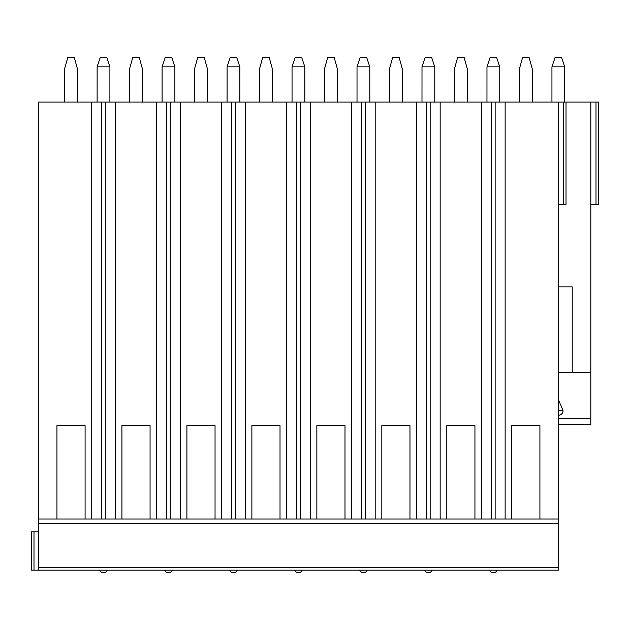 <?xml version="1.0" encoding="UTF-8"?>
<svg xmlns="http://www.w3.org/2000/svg" width="630" height="630" viewBox="0 0 630 630"><rect width="100%" height="100%" fill="white"/><g stroke="black" fill="none" stroke-linecap="round" stroke-linejoin="round"><path stroke-width="0.94" d="M572.213 286.863L558.337 286.863L572.213 286.863L572.213 372.558L590.822 372.558L590.822 102.036L558.337 102.036L558.337 570.166L31.5 570.166L31.5 531.799L38.532 531.799M558.337 372.558L581.041 372.558M590.822 372.558L590.822 424.36L558.337 424.36L590.822 424.36M558.337 415.327A4.638 4.481 180 0 0 562.944 410.287L558.337 410.287M558.337 399.53L562.944 410.287M558.337 102.036L38.532 102.036L38.532 570.166M590.822 102.036L598.5 102.036L598.5 204.364L590.822 204.364M77.419 102.036L77.419 68.78L74.222 57.275L67.827 57.275L64.63 68.78L64.63 102.036M97.122 66.843L109.903 66.843L106.706 57.275L100.312 57.275L97.122 66.843L97.114 102.036M109.903 66.843L109.903 102.036M142.396 102.036L142.396 68.78L139.198 57.275L132.804 57.275L129.599 68.78L129.599 102.036M162.091 66.843L174.88 66.843L171.683 57.275L165.288 57.275L162.091 66.843L162.091 102.036M174.88 66.843L174.88 102.036M207.372 102.036L207.372 68.78L204.167 57.275L197.773 57.275L194.576 68.78L194.576 102.036M227.068 66.843L239.849 66.843L236.659 57.275L230.265 57.275L227.068 66.843L227.068 102.036M239.849 66.843L239.857 102.036M272.341 102.036L272.341 68.78L269.144 57.275L262.749 57.275L259.552 68.78L259.552 102.036M292.044 66.843L304.825 66.843L301.636 57.275L295.242 57.275L292.044 66.843L292.044 102.036M304.825 66.843L304.833 102.036M337.318 102.036L337.318 68.78L334.12 57.275L327.726 57.275L324.529 68.78L324.529 102.036M357.021 66.843L369.802 66.843L366.613 57.275L360.21 57.275L357.021 66.843L357.013 102.036M369.802 66.843L369.81 102.036M402.294 102.036L402.294 68.78L399.097 57.275L392.703 57.275L389.505 68.78L389.505 102.036M421.998 66.843L434.779 66.843L431.581 57.275L425.187 57.275L421.998 66.843L421.99 102.036M434.779 66.843L434.779 102.036M467.271 102.036L467.271 68.78L464.074 57.275L457.679 57.275L454.482 68.78L454.482 102.036M486.974 66.843L499.755 66.843L496.558 57.275L490.164 57.275L486.974 66.843L486.966 102.036M499.755 66.843L499.755 102.036M532.248 102.036L532.248 68.78L529.05 57.275L522.656 57.275L519.459 68.78L519.459 102.036M551.943 66.843L564.732 66.843L561.535 57.275L555.14 57.275L551.943 66.843L551.943 102.036M564.732 66.843L564.732 102.036M491.597 102.036L491.597 519.01L474.941 519.01L474.941 425.636L446.804 425.636L474.941 425.636M481.588 102.036L481.588 519.01M495.133 102.036L495.133 519.01L85.089 519.01L85.089 425.636L56.952 425.636L85.089 425.636M505.134 102.036L505.134 519.01L495.133 519.01L558.337 519.01L539.918 519.01L539.918 425.636L511.78 425.636L539.918 425.636M91.736 102.036L91.736 519.01M101.745 102.036L101.745 519.01L38.532 519.01L56.952 519.01L56.952 425.636M156.713 102.036L156.713 519.01L150.066 519.01L150.066 425.636L121.929 425.636L150.066 425.636M115.282 102.036L115.282 519.01L121.929 519.01L121.929 425.636M221.689 102.036L221.689 519.01L215.043 519.01L215.043 425.636L186.905 425.636L215.043 425.636M180.259 102.036L180.259 519.01L186.905 519.01L186.905 425.636M286.666 102.036L286.666 519.01L280.019 519.01L280.019 425.636L251.882 425.636L280.019 425.636M245.235 102.036L245.235 519.01L251.882 519.01L251.882 425.636M351.642 102.036L351.642 519.01L344.996 519.01L344.996 425.636L316.858 425.636L344.996 425.636M310.212 102.036L310.212 519.01L316.858 519.01L316.858 425.636M416.619 102.036L416.619 519.01L409.973 519.01L409.973 425.636L381.827 425.636L409.973 425.636M375.181 102.036L375.181 519.01L381.827 519.01L381.827 425.636M440.157 102.036L440.157 519.01L446.804 519.01L446.804 425.636M505.134 519.01L511.78 519.01L511.78 425.636M105.273 102.036L105.273 519.01L115.282 519.01M166.722 102.036L166.722 519.01L156.713 519.01M180.259 519.01L170.25 519.01L170.25 102.036M231.698 102.036L231.698 519.01L221.689 519.01M245.235 519.01L235.226 519.01L235.226 102.036M296.667 102.036L296.667 519.01L286.666 519.01M310.212 519.01L300.203 519.01L300.203 102.036M361.644 102.036L361.644 519.01L351.642 519.01M375.181 519.01L365.18 519.01L365.18 102.036M426.62 102.036L426.62 519.01L416.619 519.01M440.157 519.01L430.156 519.01L430.156 102.036M558.337 523.624L38.532 523.624M558.337 204.364L566.016 204.364L566.016 102.036M558.337 418.666L590.822 418.666M558.337 567.331L38.532 567.331M33.996 570.166L33.996 531.799M596.004 102.036L596.004 204.364M563.519 102.036L563.519 204.364M99.674 570.166A4.158 4.158 0 0 0 107.344 570.166M164.65 570.166A4.158 4.158 0 0 0 172.321 570.166M229.627 570.166A4.158 4.158 0 0 0 237.297 570.166M294.596 570.166A4.158 4.158 0 0 0 302.274 570.166M359.572 570.166A4.158 4.158 0 0 0 367.251 570.166M424.549 570.166A4.158 4.158 0 0 0 432.227 570.166M489.526 570.166A4.158 4.158 0 0 0 497.196 570.166"/></g></svg>
